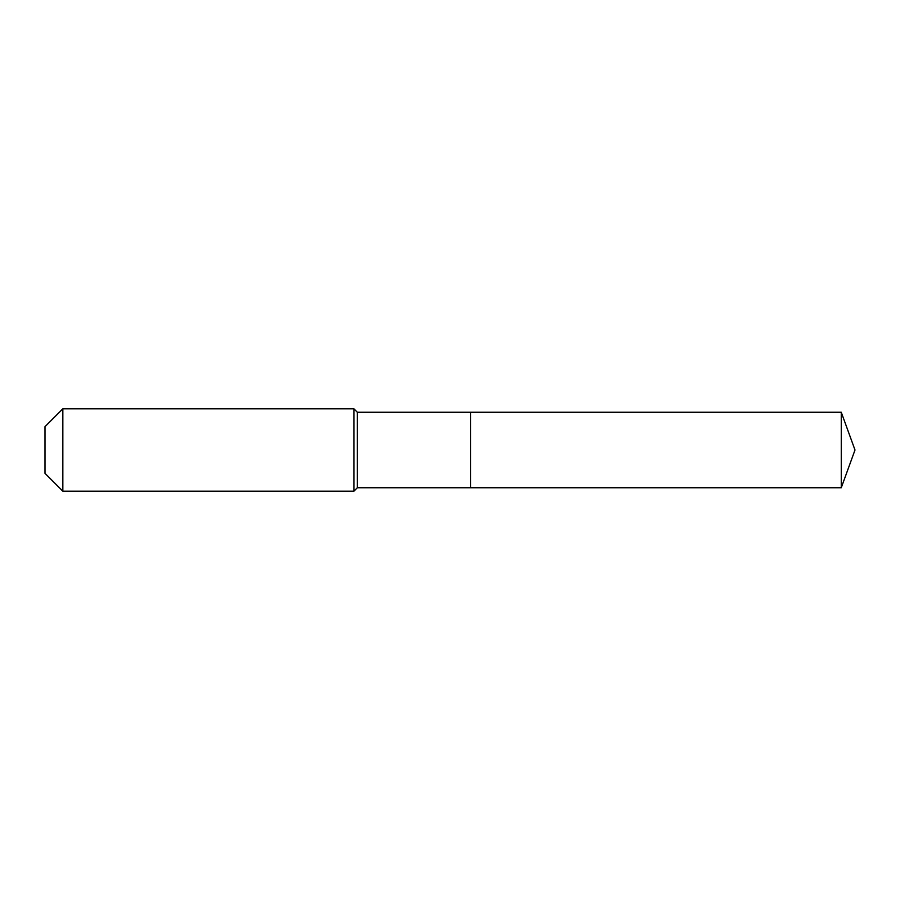 <?xml version="1.0" encoding="UTF-8"?>
<svg xmlns="http://www.w3.org/2000/svg" width="900" height="900" viewBox="0 0 900 900"><rect width="100%" height="100%" fill="white"/><g stroke="black" fill="none" stroke-linecap="round" stroke-linejoin="round"><path stroke-width="1.35" d="M841.264 487.755L841.264 412.245L855 450L841.264 487.755L470.599 487.755L841.264 487.755L855 450L841.264 487.755L470.599 487.755L470.599 412.245L357.334 412.245L353.902 408.814L62.843 408.814L45 426.656L45 473.344L62.843 491.186L62.843 408.814M855 450L841.264 412.245L470.599 412.245L470.599 487.755L357.334 487.755L357.334 412.245M357.334 487.755L353.902 491.186L353.902 408.814M353.902 491.186L62.843 491.186M841.264 412.245L470.599 412.245"/></g></svg>
